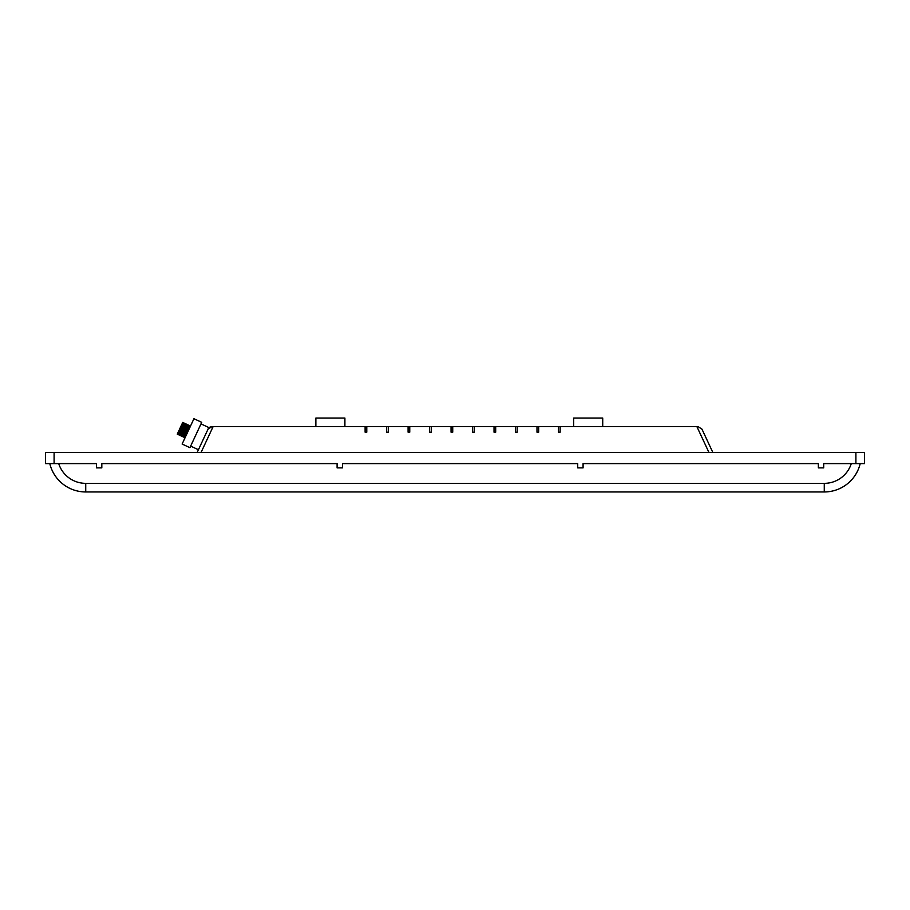 <?xml version="1.0" encoding="UTF-8"?>
<svg xmlns="http://www.w3.org/2000/svg" width="910" height="910" viewBox="0 0 910 910"><rect width="100%" height="100%" fill="white"/><g stroke="black" fill="none" stroke-linecap="round" stroke-linejoin="round"><path stroke-width="1.36" d="M182.023 423.935L189.815 427.563L182.023 423.935L189.815 427.563L182.023 423.935L189.815 427.563L182.023 423.935L181.488 425.072L189.28 428.712M187.142 433.274L179.361 429.645L179.896 428.496L187.676 432.125M186.436 434.787L178.656 431.158L179.19 430.009L186.971 433.638M188.597 430.157L180.806 426.528L181.34 425.379L189.132 429.019M187.892 431.67L180.1 428.041L180.635 426.892L188.427 430.532M185.765 436.243L177.973 432.603L178.508 431.465L186.3 435.094L178.508 431.465M185.06 437.755L177.268 434.127L177.803 432.978L185.594 436.607M189.985 427.188L182.193 423.56L182.728 422.422L190.52 426.051M182.125 444.034L193.932 418.714L201.724 422.342L189.917 447.663L182.125 444.034M190.645 446.105L198.437 449.745L197.186 452.418L208.788 427.529L211.416 426.642M200.996 423.901L208.788 427.529M315.872 426.642L315.872 418.043L344.901 418.043L344.901 426.642M602.727 426.642L602.727 418.043L573.687 418.043L573.687 426.642M54.099 463.599L45.5 463.599L45.5 452.418L54.099 452.418L54.099 463.599L96.471 463.599L96.471 467.888L101.818 467.888L101.818 463.599L337.098 463.599L337.098 467.888L342.444 467.888L342.444 463.599L577.725 463.599L577.725 467.888L583.082 467.888L583.082 463.599L818.352 463.599L818.352 467.888L823.709 467.888L823.709 463.599L855.901 463.599L855.901 452.418L864.5 452.418L864.5 463.599L855.901 463.599M201.076 452.418L213.099 426.642L365.115 426.642L365.115 432.182L366.787 432.182L366.787 426.642L386.602 426.642L386.602 432.182L388.274 432.182L388.274 426.642L408.089 426.642L408.089 432.182L409.762 432.182L409.762 426.642L429.577 426.642L429.577 432.182L431.249 432.182L431.249 426.642L451.053 426.642L451.053 432.182L452.736 432.182L452.736 426.642L472.54 426.642L472.54 432.182L474.212 432.182L474.212 426.642L494.028 426.642L494.028 432.182L495.7 432.182L495.7 426.642L515.515 426.642L515.515 432.182L517.187 432.182L517.187 426.642L536.991 426.642L536.991 432.182L538.674 432.182L538.674 426.642L558.478 426.642L558.478 432.182L560.15 432.182L560.15 426.642L698.061 426.642L701.951 429.122L712.814 452.418L701.951 429.122L698.061 426.642M211.939 426.642L208.049 429.122M54.099 452.418L855.901 452.418M824.267 483.358L824.267 491.957A36.957 36.957 0 0 0 860.2 463.599A36.957 36.957 0 0 1 824.267 491.957A36.957 36.957 0 0 0 860.2 463.599A36.957 36.957 0 0 1 824.267 491.957L85.733 491.957A36.957 36.957 0 0 1 49.8 463.599A36.957 36.957 0 0 0 85.733 491.957L85.733 483.358L824.267 483.358A28.358 28.358 0 0 0 851.294 463.599M45.5 452.418L45.5 463.599M864.5 463.599L864.5 452.418M366.787 426.642L365.115 426.642M388.274 426.642L386.602 426.642M409.762 426.642L408.089 426.642M431.249 426.642L429.577 426.642M452.736 426.642L451.053 426.642M474.212 426.642L472.54 426.642M495.7 426.642L494.028 426.642M517.187 426.642L515.515 426.642M538.674 426.642L536.991 426.642M560.15 426.642L558.478 426.642M58.706 463.599A28.358 28.358 0 0 0 85.733 483.358M708.924 452.418L696.901 426.642"/></g></svg>
